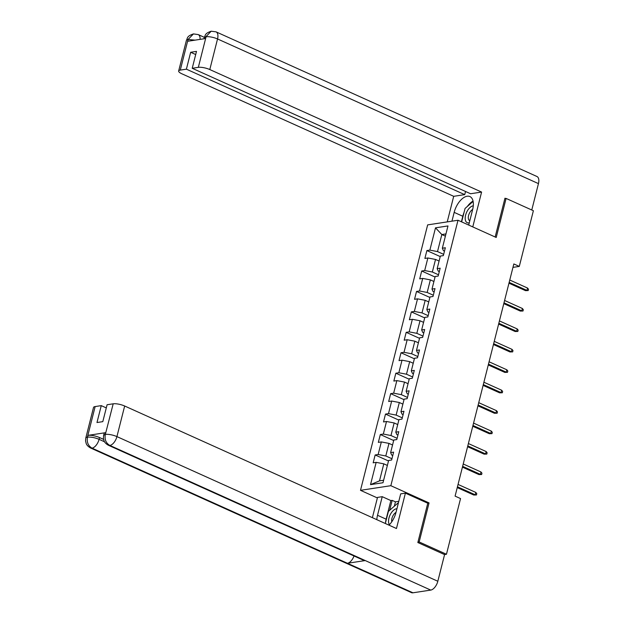 <?xml version="1.0" encoding="UTF-8"?>
<svg xmlns="http://www.w3.org/2000/svg" width="624" height="624" viewBox="0 0 624 624"><rect width="100%" height="100%" fill="white"/><g stroke="black" fill="none" stroke-linecap="round" stroke-linejoin="round"><path stroke-width="0.94" d="M377.38 497.936L360.493 490.324L427.658 224.882L458.008 220.249L390.842 485.698L360.493 490.324M435.505 227.838L429.866 250.115L426.878 250.567L424.889 258.43L427.877 257.977L424.694 270.551L421.699 271.011L419.71 278.866L422.705 278.413L419.523 290.987L416.528 291.447L414.539 299.309L417.534 298.849L414.352 311.431L411.356 311.883L409.367 319.745L412.363 319.293L409.18 331.867L406.185 332.327L404.196 340.189L407.191 339.729L404.009 352.31L401.014 352.763L399.025 360.625L402.02 360.173L398.837 372.746L395.842 373.207L393.853 381.061L396.848 380.609L393.666 393.182L390.671 393.643L388.682 401.505L391.677 401.045L388.495 413.626L385.499 414.079L383.51 421.941L386.506 421.489L383.323 434.062L380.328 434.522L378.339 442.385L381.334 441.925L378.152 454.506L375.157 454.958L373.168 462.821L376.163 462.361L370.523 484.637L382.996 482.734L388.627 460.465L391.622 460.005L393.611 452.143L390.624 452.603L393.806 440.021L396.794 439.569L398.783 431.707L395.795 432.159L398.978 419.585L401.973 419.125L403.962 411.263L400.967 411.723L404.149 399.142L407.144 398.689L409.133 390.827L406.138 391.287L409.321 378.706L412.316 378.245L414.305 370.391L411.31 370.843L414.492 358.27L417.487 357.809L419.476 349.947L416.481 350.407L419.663 337.826L422.659 337.373L424.648 329.511L421.652 329.963L424.835 317.39L427.83 316.93L429.819 309.067L426.824 309.527L430.006 296.946L433.001 296.494L434.99 288.631L431.995 289.091L435.178 276.51L438.173 276.05L440.162 268.195L437.167 268.648L440.349 256.074L443.344 255.614L445.333 247.751L442.338 248.212L447.977 225.935L435.505 227.838L441.823 234.546L437.518 251.581L443.664 254.35M512.967 267.376L519.293 266.409L513.833 263.952L455.091 496.119L460.543 498.576L446.456 554.26L419.164 541.96L429.047 502.913L390.842 485.698M390.624 452.603L391.708 455.068L392.753 455.543M391.942 458.741L385.796 455.972L388.978 443.391L392.543 444.998M378.152 454.506L385.796 455.972M381.334 441.925L388.978 443.391M395.795 432.159L396.88 434.632L397.925 435.107M397.114 438.305L390.967 435.529L394.15 422.955L397.714 424.562M383.323 434.062L390.967 435.529M386.506 421.489L394.15 422.955M400.967 411.723L402.051 414.188L403.096 414.664M402.293 417.862L396.139 415.093L399.321 402.511L402.886 404.118M388.495 413.626L396.139 415.093M391.677 401.045L399.321 402.511M406.138 391.287L407.222 393.752L408.268 394.228M407.464 397.426L401.31 394.657L404.5 382.075L408.057 383.682M393.666 393.182L401.31 394.657M396.848 380.609L404.5 382.075M411.31 370.843L412.394 373.316L413.439 373.784M412.636 376.982L406.489 374.213L409.672 361.639L413.228 363.246M398.837 372.746L406.489 374.213M402.02 360.173L409.672 361.639M416.481 350.407L417.565 352.872L418.61 353.348M417.807 356.546L411.661 353.777L414.843 341.195L418.4 342.802M404.009 352.31L411.661 353.777M407.191 339.729L414.843 341.195M421.652 329.963L422.737 332.436L423.79 332.912M422.978 336.11L416.832 333.333L420.014 320.759L423.579 322.366M409.18 331.867L416.832 333.333M412.363 319.293L420.014 320.759M426.824 309.527L427.908 311.992L428.961 312.468M428.15 315.666L422.003 312.897L425.186 300.316L428.75 301.922M414.352 311.431L422.003 312.897M417.534 298.849L425.186 300.316M431.995 289.091L433.079 291.556L434.132 292.032M433.321 295.23L427.175 292.461L430.357 279.88L433.922 281.486M419.523 290.987L427.175 292.461M422.705 278.413L430.357 279.88M437.167 268.648L438.251 271.12L439.304 271.588M438.493 274.786L432.346 272.017L435.529 259.444L439.093 261.05M424.694 270.551L432.346 272.017M427.877 257.977L435.529 259.444M442.338 248.212L443.422 250.676L444.475 251.152M445.388 236.153L441.823 234.546L445.957 233.914M429.866 250.115L437.518 251.581M458.008 220.249L496.213 237.471L506.095 198.424L504.863 198.611M506.095 198.424L533.38 210.725L519.293 266.409M417.94 542.147L419.164 541.96M444.499 554.557L446.456 554.26M387.371 465.442L383.807 463.835L379.501 480.862L383.627 480.238M370.523 484.637L379.501 480.862M376.163 462.361L383.807 463.835M426.878 250.567L440.216 256.581M421.699 271.011L435.045 277.025M416.528 291.447L429.874 297.461M411.356 311.883L424.702 317.905M406.185 332.327L419.531 338.341M401.014 352.763L414.359 358.777M395.842 373.207L409.188 379.22M390.671 393.643L404.017 399.656M385.499 414.079L398.845 420.1M380.328 434.522L393.674 440.536M375.157 454.958L388.502 460.972M429.047 502.913L427.573 503.139M508.966 283.195L525.47 290.636L526.952 290.41L509.168 282.391M527.545 288.046L528.505 289.263L528.169 290.573L526.952 290.41L527.545 288.046L509.761 280.036M528.169 290.573L525.47 290.636M473.281 205.819A9.134 4.781 -65.7 0 0 467.392 210.803A9.134 4.781 -65.7 0 0 465.286 219.64A9.134 4.781 -65.7 0 0 469.287 222.76M472.649 209.485A6.256 3.276 -65.7 0 0 469.802 212.503A6.256 3.276 -65.7 0 0 469.654 220.639A6.256 3.276 -65.7 0 0 469.81 220.701M461.651 221.894L465.052 208.455L473.117 201.427M396.934 508.724A9.134 4.781 -65.7 0 0 390.741 513.724A9.134 4.781 -65.7 0 0 389.438 524.69M395.998 512.398A6.256 3.276 -65.7 0 0 393.151 515.424A6.256 3.276 -65.7 0 0 391.771 521.789M385.328 523.513L388.401 511.376L397.862 503.131L398.245 503.513M398.299 503.326L397.862 503.131M468.702 225.069L472.633 209.555A15.811 8.276 -65.7 0 0 469.895 196.552A15.811 8.276 -65.7 0 0 454.171 212.371L451.948 221.177M472.774 226.902L481.595 192.067L470.558 193.744L192.223 68.289L198.331 67.353L206.076 36.761L205.421 38.563L187.785 41.254L188.191 39.312M465.535 191.482L464.732 194.633L453.703 196.318L181.912 73.811A8.432 2.309 -165.8 0 1 178.659 70.988A8.432 2.309 -165.8 0 1 180.281 70.106L186.397 69.17L464.732 194.633M447.229 221.894L453.703 196.318M481.595 192.067L209.804 69.553A8.432 2.309 -165.8 0 0 198.331 67.353M205.865 36.793L204.243 37.674C205.639 35.233 204.407 33.563 211.201 31.216L216.052 31.855L536.96 176.506A8.642 4.524 114.3 0 1 538.45 183.612L531.773 209.999M192.223 68.289L196.498 51.386L190.671 52.276L186.397 69.17M505.588 198.502L504.964 198.221L495.152 236.987M190.671 52.276L195.702 54.538M473.047 201.084A15.811 8.276 -65.7 0 0 467.36 206.45M464.022 212.519A15.811 8.276 -65.7 0 0 462.797 216.255L454.171 212.371M461.401 221.777L462.797 216.255M211.201 31.216L206.037 36.566M200.078 39.374A8.642 4.524 114.3 0 0 198.206 34.577L193.463 33.914L188.027 39.515L180.281 70.106M385.507 522.818A15.811 8.276 -65.7 0 1 386.147 519.176L377.52 515.291A15.811 8.276 -65.7 0 0 376.826 519.675M388.986 525.158A15.811 8.276 -65.7 0 0 395.983 512.476L400.686 493.865L405.405 493.147L396.458 528.52L124.667 406.013L116.922 436.605L437.83 581.256L444.577 554.596L417.838 542.537L427.783 503.233L405.405 493.147M377.52 515.291L382.231 496.681L377.512 497.406L372.388 517.67M398.798 501.337L395.444 501.844L392.168 500.37L390.85 500.573L382.231 496.681M95.144 406.567L87.407 437.159A8.432 2.309 14.2 0 0 85.784 438.04L93.522 407.449A8.432 2.309 14.2 0 1 95.144 406.567L101.26 405.631L106.283 407.901M437.83 581.256A8.642 4.524 114.3 0 1 430.747 590.086L365.258 560.563A8.642 4.524 114.3 0 1 363.784 560.375L108.373 445.247A8.642 4.524 114.3 0 0 109.84 445.435C106.002 443.18 104.481 439.577 105.284 434.624L113.194 403.814A8.432 2.309 14.2 0 1 124.667 406.013M354.026 555.976A8.642 4.524 114.3 0 1 347.451 563.277L412.948 592.8L430.747 590.086M412.948 592.8A8.642 4.524 114.3 0 1 411.434 592.621L90.527 447.97A8.642 4.524 114.3 0 0 92.04 448.149C88.195 445.879 86.666 442.283 87.438 437.354L88.054 435.357A8.432 2.309 14.2 0 1 99.528 437.557L103.576 439.382M99.528 437.557L99.083 439.327A8.642 4.524 114.3 0 1 92.04 448.149L347.451 563.277L365.258 560.563L109.84 445.435A8.642 4.524 114.3 0 0 116.922 436.605A8.432 2.309 -165.8 0 0 105.456 434.405M101.26 405.631L96.985 422.534L102.804 421.645L107.086 404.742L113.194 403.814M105.698 432.666L105.245 434.437L103.623 435.318L104.075 433.555A8.432 2.309 14.2 0 1 105.698 432.666L88.054 435.357M386.147 519.176L390.85 500.573M392.168 500.37L389.657 510.276M395.444 501.844L394.337 506.197M104.52 441.784L99.083 439.327C94.973 437.627 91.151 436.894 87.61 437.128M503.794 303.631L520.299 311.072L521.781 310.846L503.997 302.835M522.374 308.49L523.333 309.699L522.998 311.009L521.781 310.846L522.374 308.49L504.59 300.472M522.998 311.009L520.299 311.072M498.623 324.074L515.128 331.508L516.602 331.289L498.826 323.271M517.202 328.926L518.162 330.143L517.826 331.453L516.602 331.289L517.202 328.926L499.418 320.915M517.826 331.453L515.128 331.508M493.451 344.51L509.956 351.952L511.43 351.725L493.654 343.707M512.031 349.37L512.99 350.579L512.655 351.889L511.43 351.725L512.031 349.37L494.247 341.351M512.655 351.889L509.956 351.952M488.28 364.946L504.785 372.388L506.259 372.161L488.483 364.151M506.86 369.806L507.819 371.023L507.484 372.333L506.259 372.161L506.86 369.806L489.076 361.787M507.484 372.333L504.785 372.388M483.109 385.39L499.613 392.831L501.088 392.605L483.311 384.587M501.688 390.242L502.648 391.459L502.312 392.769L501.088 392.605L501.688 390.242L483.904 382.231M502.312 392.769L499.613 392.831M477.937 405.826L494.442 413.267L495.916 413.041L478.14 405.031M496.517 410.686L497.476 411.895L497.141 413.205L495.916 413.041L496.517 410.686L478.733 402.667M497.141 413.205L494.442 413.267M472.766 426.262L489.271 433.703L490.745 433.485L472.961 425.467M491.345 431.122L492.297 432.338L491.969 433.649L490.745 433.485L491.345 431.122L473.561 423.111M491.969 433.649L489.271 433.703M467.587 446.706L484.099 454.147L485.573 453.921L467.789 445.903M486.174 451.565L487.126 452.774L486.798 454.085L485.573 453.921L486.174 451.565L468.39 443.547M486.798 454.085L484.099 454.147M462.415 467.142L478.928 474.583L480.402 474.357L462.618 466.346M481.003 472.001L481.954 473.218L481.627 474.529L480.402 474.357L481.003 472.001L463.219 463.983M481.627 474.529L478.928 474.583M457.244 487.586L473.756 495.027L475.231 494.801L457.447 486.782M475.823 492.437L476.783 493.654L476.455 494.965L475.231 494.801L475.823 492.437L458.047 484.427M476.455 494.965L473.756 495.027M538.45 183.612L217.542 38.961L209.804 69.553M216.052 31.855A8.642 4.524 114.3 0 1 217.542 38.961A8.432 2.309 -165.8 0 0 206.076 36.761M178.659 70.988L186.404 40.396A8.432 2.309 14.2 0 1 188.027 39.515M195.094 40.139L188.23 39.484M198.206 34.577L204.337 37.339M204.243 37.674L203.962 38.782M186.404 40.396C187.824 37.955 186.506 36.27 193.463 33.914M85.784 438.04L85.55 440.95L86.19 443.524C86.369 443.672 86.463 445.583 90.527 447.97M103.623 435.318L103.397 438.266L104.013 440.762C104.161 440.887 104.372 442.939 108.373 445.247"/></g></svg>
